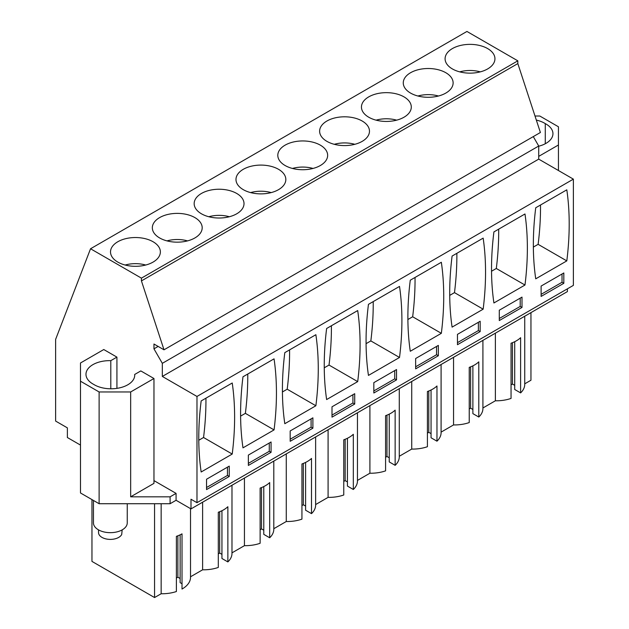 <?xml version="1.0" encoding="UTF-8"?>
<svg xmlns="http://www.w3.org/2000/svg" width="629" height="629" viewBox="0 0 629 629"><rect width="100%" height="100%" fill="white"/><g stroke="black" fill="none" stroke-linecap="round" stroke-linejoin="round"><path stroke-width="0.94" d="M567.405 288.829L567.405 291.589L191.004 508.9L176.073 500.275L170.097 503.727L170.097 496.824L176.073 493.38L153.963 480.611M116.923 388.368L116.923 357.123L103.777 349.535L80.481 362.988L80.481 492.963L99.115 503.727L170.097 503.727M80.481 445.088L67.374 437.525L67.374 427.862L55.627 421.076L55.627 339.377L90.537 248.762L141.431 278.144L141.431 280.904L164.004 349.81L153.963 344.016L153.963 348.843L162.329 363.334L162.329 376.441L196.979 396.451L196.979 502.689L191.004 499.245L191.004 508.9M524.735 383.832L530.955 380.238L530.955 312.629M524.735 316.222L524.735 384.382A28.431 16.417 180 0 1 520.615 392.897L520.615 337.702A28.431 16.417 180 0 1 511.055 343.222L511.055 398.416A28.431 16.417 180 0 1 495.369 400.783L482.915 407.977M482.915 340.368L482.915 408.528A28.431 16.417 180 0 1 478.795 417.043L472.882 413.63L472.882 365.85M472.882 409.487L470.618 408.182L469.234 408.976M478.795 417.043L478.795 361.848A28.431 16.417 180 0 1 469.234 367.367L469.234 422.562A28.431 16.417 180 0 1 453.548 424.929L441.094 432.123M441.094 364.513L441.094 432.673A28.431 16.417 180 0 1 436.966 441.188L431.062 437.776L431.062 389.996M431.062 433.633L428.789 432.327L427.413 433.122M436.966 441.188L436.966 385.994A28.431 16.417 180 0 1 427.413 391.513L427.413 446.708A28.431 16.417 180 0 1 411.728 449.075L399.273 456.269M399.273 388.659L399.273 456.819A28.431 16.417 180 0 1 395.146 465.334L389.241 461.922L389.241 414.141M389.241 457.778L386.969 456.473L385.585 457.267M395.146 465.334L395.146 410.139A28.431 16.417 180 0 1 385.585 415.659L385.585 470.854A28.431 16.417 180 0 1 369.907 473.22L357.453 480.414M357.453 412.805L357.453 480.965A28.431 16.417 180 0 1 353.325 489.48L347.42 486.068L347.42 438.287M347.42 481.924L345.148 480.619L343.764 481.413M353.325 489.48L353.325 434.285A28.431 16.417 180 0 1 343.764 439.805L343.764 494.999A28.431 16.417 180 0 1 328.086 497.366L315.632 504.56M315.632 436.951L315.632 505.111A28.431 16.417 180 0 1 311.504 513.626L305.6 510.213L305.6 462.433M305.6 506.07L303.327 504.765L301.944 505.559M311.504 513.626L311.504 458.431A28.431 16.417 180 0 1 301.944 463.95L301.944 519.137A28.431 16.417 180 0 1 286.266 521.512L273.804 528.706M273.804 461.096L273.804 529.256A28.431 16.417 180 0 1 269.684 537.771L263.779 534.359L263.779 486.579M263.779 530.216L261.507 528.91L260.123 529.704M269.684 537.771L269.684 482.577A28.431 16.417 180 0 1 260.123 488.096L260.123 543.283A28.431 16.417 180 0 1 244.437 545.658L231.983 552.852M231.983 485.242L231.983 553.394A28.431 16.417 180 0 1 227.863 561.917L221.951 558.505L221.951 510.724M221.951 554.361L219.686 553.056L218.302 553.85M227.863 561.917L227.863 506.722A28.431 16.417 180 0 1 218.302 512.242L218.302 567.429A28.431 16.417 180 0 1 202.617 569.803L202.617 502.194M190.524 576.785L202.617 569.803M190.524 508.617L190.524 577.336A28.431 16.417 180 0 1 182.017 589.051L182.017 533.856A28.431 16.417 180 0 1 176.387 536.333L176.387 591.527A28.431 16.417 180 0 1 161.158 593.745L154.561 597.55L154.561 503.727M180.13 534.831L180.13 582.651L182.017 583.736M180.13 578.507L177.865 577.202L176.387 578.051M91.96 499.591L91.96 561.406L154.561 597.55M514.703 341.704L514.703 389.485L520.615 392.897M514.703 385.341L512.438 384.036L511.055 384.83M164.004 349.81L540.397 132.499L517.832 63.592L517.832 60.832L466.938 31.45L90.537 248.762M196.979 502.689L573.373 285.377L573.373 179.139L538.723 159.129L538.723 146.022L533.29 136.603M534.996 116.019L539.8 116.019L558.442 126.775L558.442 144.992L538.723 156.369M558.442 170.514L558.442 144.992M176.073 500.275L176.073 493.38M99.115 503.727L99.115 391.961L130.667 391.961L130.667 496.824L170.097 496.824M80.481 381.205L99.115 391.961M161.158 503.727L161.158 593.745M244.437 478.048L244.437 545.658M286.266 453.902L286.266 521.512M328.086 429.756L328.086 497.366M369.907 405.611L369.907 473.22M411.728 381.465L411.728 449.075M453.548 357.319L453.548 424.929M495.369 333.173L495.369 400.783M470.618 408.182L470.618 366.849M428.789 432.327L428.789 390.994M386.969 456.473L386.969 415.14M345.148 480.619L345.148 439.286M303.327 504.765L303.327 463.431M261.507 528.91L261.507 487.577M219.686 553.056L219.686 511.723M177.865 577.202L177.865 535.806M512.438 384.036L512.438 342.703M517.832 60.832L141.431 278.144M487.64 68.931A24.924 14.388 0 0 0 494.944 58.756A24.924 14.388 0 0 0 479.557 45.461A24.924 14.388 0 0 0 452.393 48.582A24.924 14.388 0 0 0 445.088 58.756A24.924 14.388 0 0 0 460.475 72.052A24.924 14.388 0 0 0 487.64 68.931M236.708 213.805A24.924 14.388 0 0 0 244.013 203.631A24.924 14.388 0 0 0 228.626 190.335A24.924 14.388 0 0 0 201.461 193.449A24.924 14.388 0 0 0 194.164 203.631A24.924 14.388 0 0 0 209.551 216.926A24.924 14.388 0 0 0 236.708 213.805M403.999 117.222A24.924 14.388 0 0 0 411.295 107.048A24.924 14.388 0 0 0 395.908 93.752A24.924 14.388 0 0 0 368.751 96.866A24.924 14.388 0 0 0 361.447 107.048A24.924 14.388 0 0 0 376.834 120.343A24.924 14.388 0 0 0 403.999 117.222M410.572 72.728A24.924 14.388 0 0 0 403.268 82.902A24.924 14.388 0 0 0 418.655 96.198A24.924 14.388 0 0 0 445.819 93.076A24.924 14.388 0 0 0 453.124 82.902A24.924 14.388 0 0 0 437.737 69.607A24.924 14.388 0 0 0 410.572 72.728M320.358 165.513A24.924 14.388 0 0 0 327.654 155.339A24.924 14.388 0 0 0 312.267 142.044A24.924 14.388 0 0 0 285.102 145.157A24.924 14.388 0 0 0 277.806 155.339A24.924 14.388 0 0 0 293.193 168.635A24.924 14.388 0 0 0 320.358 165.513M362.178 141.368A24.924 14.388 0 0 0 369.475 131.194A24.924 14.388 0 0 0 354.088 117.898A24.924 14.388 0 0 0 326.931 121.012A24.924 14.388 0 0 0 319.626 131.194A24.924 14.388 0 0 0 335.013 144.489A24.924 14.388 0 0 0 362.178 141.368M194.888 237.951A24.924 14.388 0 0 0 202.192 227.777A24.924 14.388 0 0 0 186.805 214.481A24.924 14.388 0 0 0 159.64 217.595A24.924 14.388 0 0 0 152.336 227.777A24.924 14.388 0 0 0 167.723 241.072A24.924 14.388 0 0 0 194.888 237.951M243.281 169.303A24.924 14.388 0 0 0 235.985 179.485A24.924 14.388 0 0 0 251.372 192.781A24.924 14.388 0 0 0 278.537 189.659A24.924 14.388 0 0 0 285.833 179.485A24.924 14.388 0 0 0 270.446 166.19A24.924 14.388 0 0 0 243.281 169.303M117.82 241.74A24.924 14.388 0 0 0 110.515 251.922A24.924 14.388 0 0 0 125.902 265.218A24.924 14.388 0 0 0 153.067 262.096A24.924 14.388 0 0 0 160.371 251.922A24.924 14.388 0 0 0 144.984 238.627A24.924 14.388 0 0 0 117.82 241.74M517.832 63.592L141.431 280.904M158.146 346.43L153.963 348.843M538.723 146.022L162.329 363.334M538.723 159.129L162.329 376.441M573.373 179.139L196.979 396.451M566.808 260.893A281.808 162.707 120 0 0 566.808 189.832L535.735 207.767A281.808 162.707 120 0 0 535.735 278.828L566.808 260.893L538.125 244.335A281.808 162.707 120 0 0 540.508 205.015M563.82 283.309L541.113 296.416L541.113 286.069L563.82 272.962L563.82 283.309L562.027 282.279L562.027 274M354.709 404.038L354.709 393.691L332.002 406.798L332.002 417.145L354.709 404.038L352.916 403L352.916 394.729M326.632 328.495A281.808 162.707 120 0 0 326.632 399.557L357.697 381.614A281.808 162.707 120 0 0 357.697 310.561L326.632 328.495M312.888 428.184L312.888 417.837L290.181 430.944L290.181 441.291L312.888 428.184L311.096 427.146L290.181 439.223M315.876 405.76L284.803 423.702A281.808 162.707 120 0 1 284.803 352.641L315.876 334.707A281.808 162.707 120 0 1 315.876 405.76L287.194 389.209L282.429 391.961M483.158 309.177A281.808 162.707 120 0 0 483.158 238.124L452.094 256.058A281.808 162.707 120 0 0 452.094 327.119L483.158 309.177L454.484 292.627A281.808 162.707 120 0 0 456.858 253.306M480.171 331.601L457.472 344.708L457.472 334.361L480.171 321.254L480.171 331.601L478.378 330.571L478.378 322.292M524.979 285.031L493.914 302.974A281.808 162.707 120 0 1 493.914 231.912L524.979 213.978A281.808 162.707 120 0 1 524.979 285.031L496.305 268.481L491.54 271.233M521.999 307.455L521.999 297.108L499.292 310.215L499.292 320.562L521.999 307.455L520.207 306.425L520.207 298.146M368.452 304.35A281.808 162.707 120 0 0 368.452 375.411L399.517 357.469A281.808 162.707 120 0 0 399.517 286.415L368.452 304.35M396.529 379.892L396.529 369.545L373.83 382.652L373.83 392.999L396.529 379.892L394.737 378.855L394.737 370.583M410.273 280.204L441.338 262.269A281.808 162.707 120 0 1 441.338 333.323L410.273 351.265A281.808 162.707 120 0 1 410.273 280.204M438.35 355.747L438.35 345.4L415.651 358.506L415.651 368.853L438.35 355.747L436.557 354.709L436.557 346.437M271.068 452.33L248.361 465.436L248.361 455.089L271.068 441.983L271.068 452.33L269.275 451.292L269.275 443.013M274.055 429.906A281.808 162.707 120 0 0 274.055 358.852L242.983 376.787A281.808 162.707 120 0 0 242.983 447.848L274.055 429.906L245.373 413.355A281.808 162.707 120 0 0 247.755 374.035M201.162 400.932A281.808 162.707 120 0 0 201.162 471.994L232.227 454.052A281.808 162.707 120 0 0 232.227 382.998L201.162 400.932M229.247 476.475L206.54 489.582L206.54 479.235L229.247 466.128L229.247 476.475L227.454 475.438L227.454 467.158M536.333 120.1A23.658 13.657 180 0 1 545.28 123.614A23.658 13.657 180 0 1 552.946 133.678A23.658 13.657 180 0 1 538.723 146.203M130.667 391.961L153.963 378.509L153.963 483.371L130.667 496.824M153.963 378.509L140.817 370.921L134.692 374.459A23.658 13.657 180 0 1 134.724 375.136A23.658 13.657 180 0 1 119.652 387.857A23.658 13.657 180 0 1 93.635 384.366A23.658 13.657 180 0 1 85.976 374.302A23.658 13.657 180 0 1 110.798 360.661L116.923 357.123M538.125 244.335L533.361 247.087M541.113 294.348L562.027 282.279M332.002 415.077L352.916 403M357.697 381.614L329.022 365.064A281.808 162.707 120 0 0 331.397 325.743M329.022 365.064L324.25 367.816M311.096 418.875L311.096 427.146M287.194 389.209A281.808 162.707 120 0 0 289.576 349.889M454.484 292.627L449.711 295.378M457.472 342.64L478.378 330.571M496.305 268.481A281.808 162.707 120 0 0 498.687 229.16M499.292 318.494L520.207 306.425M399.517 357.469L370.843 340.918A281.808 162.707 120 0 0 373.217 301.598M370.843 340.918L366.07 343.67M373.83 390.931L394.737 378.855M441.338 333.323L412.663 316.772A281.808 162.707 120 0 0 415.038 277.452M412.663 316.772L407.891 319.524M415.651 366.786L436.557 354.709M248.361 463.369L269.275 451.292M245.373 413.355L240.608 416.107M232.227 454.052L203.552 437.501A281.808 162.707 120 0 0 205.935 398.181M203.552 437.501L198.788 440.253M206.54 487.514L227.454 475.438M545.28 143.742L545.28 123.614M110.798 388.793L110.798 360.661M134.692 374.459L134.692 375.804M459.744 71.863A23.304 13.453 180 0 1 480.289 71.863M417.923 96.009A23.304 13.453 180 0 1 438.468 96.009M376.103 120.155A23.304 13.453 180 0 1 396.647 120.155M334.282 144.3A23.304 13.453 180 0 1 354.827 144.3M292.461 168.446A23.304 13.453 180 0 1 313.006 168.446M250.633 192.592A23.304 13.453 180 0 1 271.178 192.592M208.812 216.738A23.304 13.453 180 0 1 229.357 216.738M166.992 240.883A23.304 13.453 180 0 1 187.536 240.883M125.171 265.029A23.304 13.453 180 0 1 145.716 265.029M127.247 503.727L127.247 522.911A16.897 9.757 180 0 1 126.563 525.655A16.897 9.757 180 0 1 107.944 532.566A16.897 9.757 180 0 1 93.454 522.911L93.454 500.456M122.175 529.877L121.704 534.493A11.825 6.833 180 0 1 108.668 539.328A11.825 6.833 180 0 1 98.525 532.566L98.525 529.877"/></g></svg>
